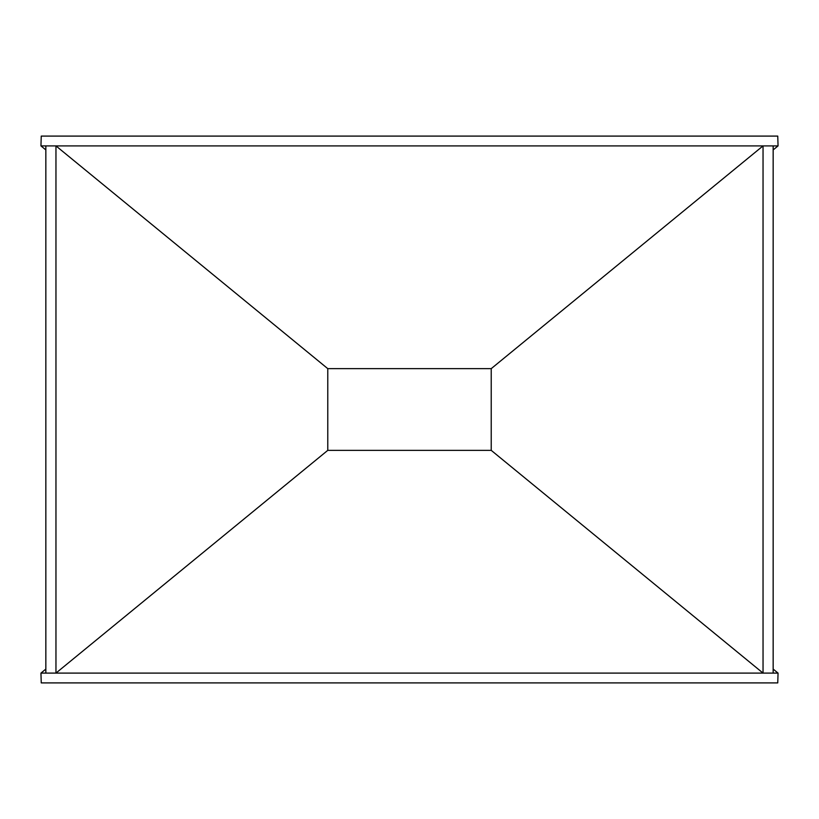 <?xml version="1.0" encoding="UTF-8"?>
<svg xmlns="http://www.w3.org/2000/svg" width="819" height="819" viewBox="0 0 819 819"><rect width="100%" height="100%" fill="white"/><g stroke="black" fill="none" stroke-linecap="round" stroke-linejoin="round"><path stroke-width="1.23" d="M40.95 145.905L778.05 145.905L777.753 136.097L41.247 136.097L40.95 145.905L45.844 149.918M491.226 368.642L491.226 450.358L763.042 673.095L55.958 673.095L55.958 145.905L327.774 368.642L491.226 368.642L763.042 145.905L763.042 673.095L778.05 673.095L777.753 682.903L41.247 682.903L40.95 673.095L55.958 673.095L327.774 450.358L327.774 368.642M45.844 669.082L40.95 673.095M491.226 450.358L327.774 450.358M778.05 145.905L773.156 149.918M773.156 669.082L778.05 673.095M773.156 673.095L773.156 145.905M45.844 673.095L45.844 145.905"/></g></svg>
